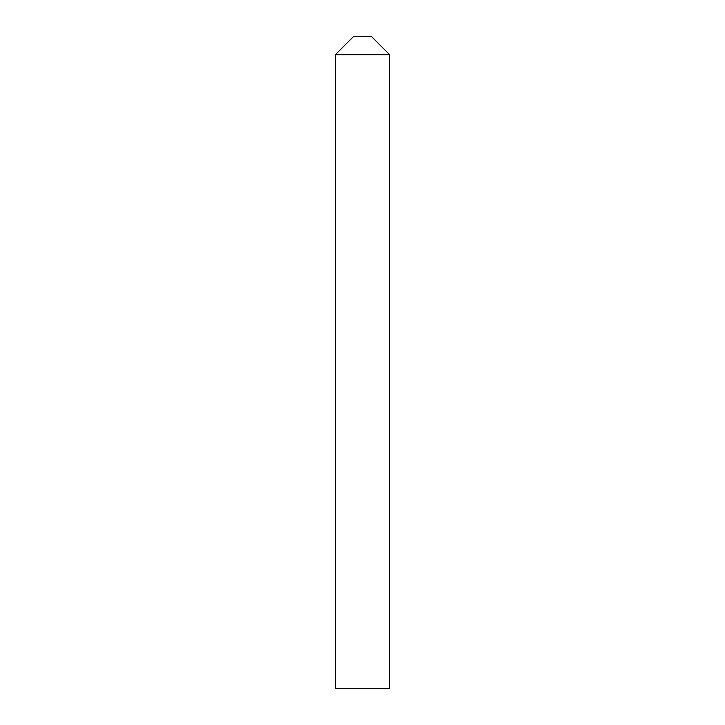 <?xml version="1.0" encoding="UTF-8"?>
<svg xmlns="http://www.w3.org/2000/svg" width="725" height="725" viewBox="0 0 725 725"><rect width="100%" height="100%" fill="white"/><g stroke="black" fill="none" stroke-linecap="round" stroke-linejoin="round"><path stroke-width="1.09" d="M362.5 36.25L371.2 36.25L389.688 54.737L362.5 54.737L389.688 54.737L389.688 688.75L335.312 688.75L335.312 54.737L362.5 54.737L335.312 54.737L353.8 36.25L362.5 36.25"/></g></svg>
